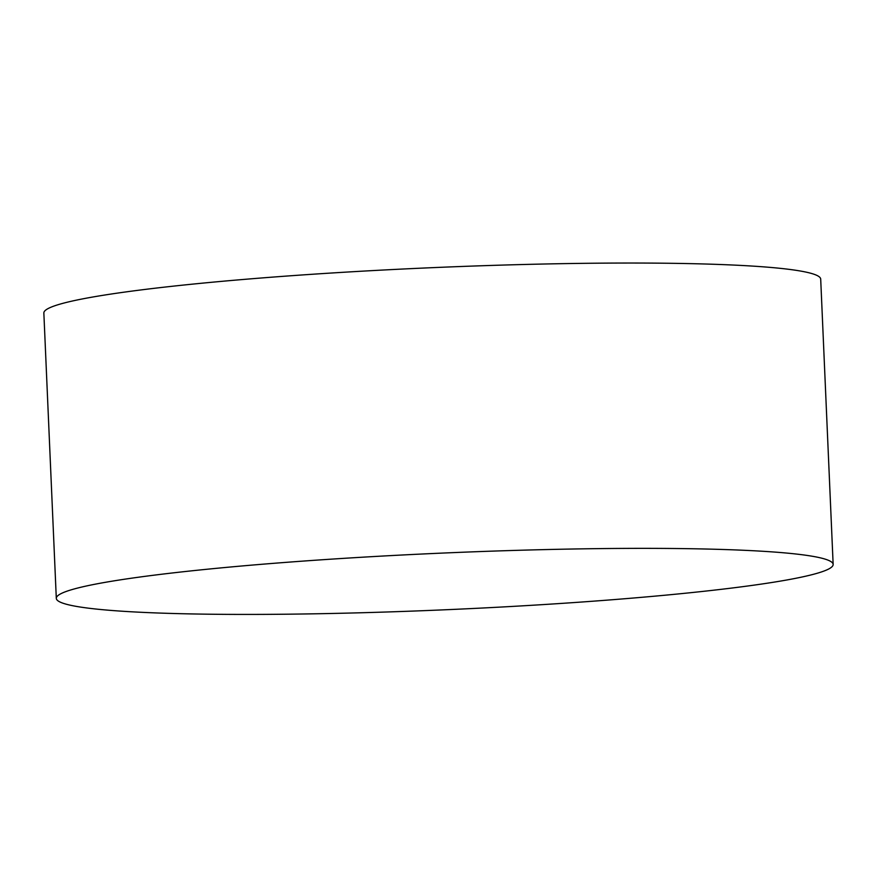 <?xml version="1.0" encoding="UTF-8"?>
<svg xmlns="http://www.w3.org/2000/svg" width="877" height="877" viewBox="0 0 877 877"><rect width="100%" height="100%" fill="white"/><g stroke="black" fill="none" stroke-linecap="round" stroke-linejoin="round"><path stroke-width="1.32" d="M137.546 577.351A388.796 28.382 177.5 0 0 56.303 598.355A388.796 28.382 177.5 0 0 319.699 613.714A388.796 28.382 177.5 0 0 751.907 585.43A388.796 28.382 177.5 0 0 833.15 564.437A388.796 28.382 177.5 0 0 569.754 549.068A388.796 28.382 177.5 0 0 137.546 577.351M833.15 564.437L820.697 279.116A388.796 28.382 177.5 0 0 669.995 263.286A388.796 28.382 177.5 0 0 125.093 292.03A388.796 28.382 177.5 0 0 43.85 313.034L56.303 598.355"/></g></svg>
